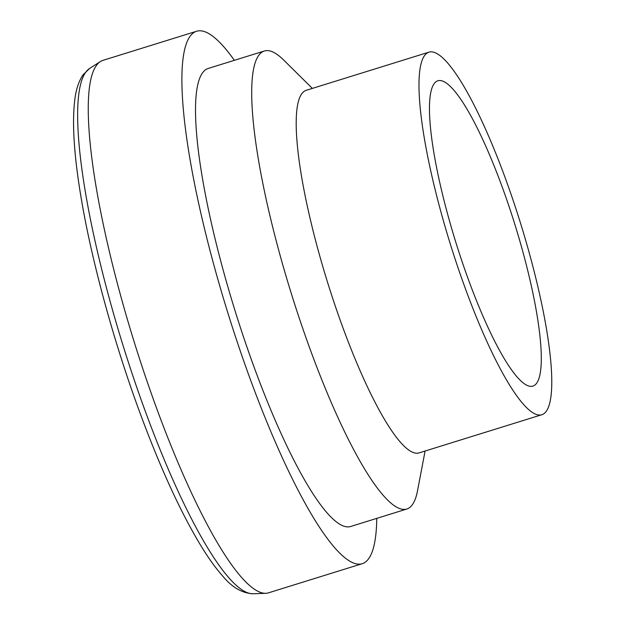 <?xml version="1.0" encoding="UTF-8"?>
<svg xmlns="http://www.w3.org/2000/svg" width="625" height="625" viewBox="0 0 625 625"><rect width="100%" height="100%" fill="white"/><g stroke="black" fill="none" stroke-linecap="round" stroke-linejoin="round"><path stroke-width="0.94" d="M234.359 60.328A278.812 53.773 72.7 0 0 196.602 31.25A278.812 53.773 72.7 0 0 189.992 36.43A278.812 53.773 72.7 0 0 234.227 332.891A278.812 53.773 72.7 0 0 362.148 563.727A278.812 53.773 72.7 0 0 376.758 518.375M196.602 31.25L102.969 60.359A278.812 53.773 72.7 0 0 100.383 61.57A278.812 53.773 72.7 0 0 96.359 65.539A278.812 53.773 72.7 0 0 138.328 355.031A278.812 53.773 72.7 0 0 265.695 593.312A278.812 53.773 72.7 0 0 268.508 592.836L362.148 563.727M312.352 88.406L283.641 60.008A239.836 46.258 72.7 0 0 264.352 51L208.172 68.469A239.836 46.258 72.7 0 0 202.492 72.922A239.836 46.258 72.7 0 0 240.531 327.945A239.836 46.258 72.7 0 0 350.578 526.516L406.758 509.047A239.836 46.258 72.7 0 0 417.539 490.695L425.086 451.023M264.352 51A239.836 46.258 72.7 0 0 258.672 55.461A239.836 46.258 72.7 0 0 296.719 310.477A239.836 46.258 72.7 0 0 406.758 509.047M429 52.141L306.219 90.312A189.867 36.617 72.7 0 0 301.719 93.836A189.867 36.617 72.7 0 0 331.836 295.727A189.867 36.617 72.7 0 0 418.953 452.93L541.742 414.758A189.867 36.617 72.7 0 0 520.336 222.578A189.867 36.617 72.7 0 0 429 52.141A189.867 36.617 72.7 0 0 424.5 55.664A189.867 36.617 72.7 0 0 454.625 257.555A189.867 36.617 72.7 0 0 541.742 414.758M434.117 83.734A159.891 30.836 72.7 0 0 459.477 253.75A159.891 30.836 72.7 0 0 532.836 386.125A159.891 30.836 72.7 0 0 514.82 224.289A159.891 30.836 72.7 0 0 437.906 80.766A159.891 30.836 72.7 0 0 434.117 83.734M85.656 72.359A275.438 53.117 72.7 0 0 127.117 358.352A275.438 53.117 72.7 0 0 252.938 593.75C242.016 593.219 231.844 587.211 222.406 575.711C215.82 568.289 208.953 558.789 201.805 547.219C180.648 512.602 159.43 466.172 138.148 407.906C113.422 340.047 92.508 263.648 81.898 202.336C74.352 158.992 71.93 125.258 74.633 101.133C75.781 90.281 78.57 81.523 83.016 74.867L89.625 68.438A275.438 53.117 72.7 0 0 85.656 72.359M252.938 593.75L265.695 593.312M89.625 68.438L100.383 61.57"/></g></svg>

